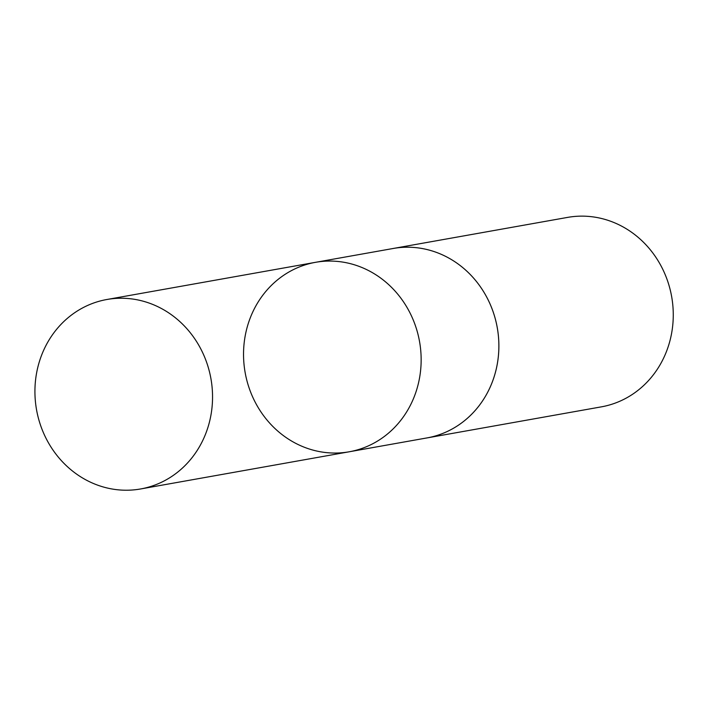 <?xml version="1.0" encoding="UTF-8"?>
<svg xmlns="http://www.w3.org/2000/svg" width="707" height="707" viewBox="0 0 707 707"><rect width="100%" height="100%" fill="white"/><g stroke="black" fill="none" stroke-linecap="round" stroke-linejoin="round"><path stroke-width="1.06" d="M391.961 248.705A96.223 88.569 79.9 0 1 393.189 248.475A96.214 88.561 79.9 0 1 480.61 287.104A96.214 88.561 79.9 0 1 489.801 387.931A96.214 88.561 79.9 0 1 426.948 437.925L349.223 451.782A96.214 88.561 -100.1 0 0 412.075 401.788A96.214 88.561 -100.1 0 0 402.884 300.952A96.214 88.561 -100.1 0 0 315.463 262.332A96.214 88.561 -100.1 0 0 245.152 372.598A96.214 88.561 -100.1 0 0 349.223 451.782A96.214 88.561 -100.1 0 0 412.075 401.788A96.214 88.561 -100.1 0 0 402.884 300.952A96.214 88.561 -100.1 0 0 315.463 262.332L106.863 299.503A96.223 88.569 79.9 0 1 194.284 338.123A96.223 88.569 79.9 0 1 203.475 438.959A96.223 88.569 79.9 0 1 140.622 488.961A96.223 88.569 79.9 0 1 53.193 450.35A96.223 88.569 79.9 0 1 44.002 349.505A96.223 88.569 79.9 0 1 106.863 299.503M315.463 262.332L393.198 248.484A96.223 88.569 79.9 0 1 497.268 327.668A96.223 88.569 79.9 0 1 426.948 437.933A96.223 88.569 79.9 0 1 425.72 438.146M393.189 248.475L567.571 217.403A96.223 88.569 79.9 0 1 671.65 296.595A96.223 88.569 79.9 0 1 601.33 406.861L426.948 437.933M349.223 451.782L140.622 488.961"/></g></svg>
